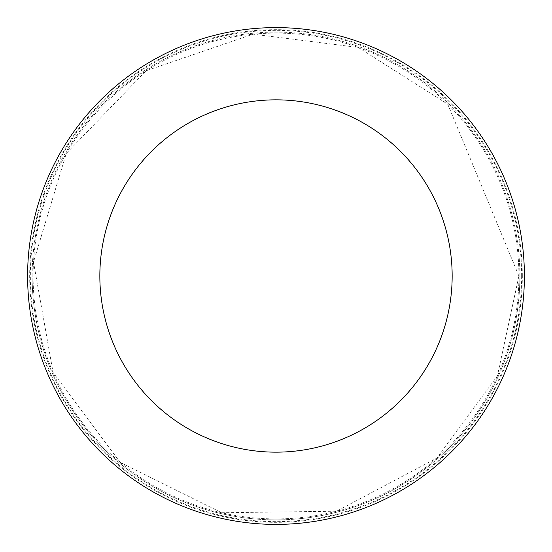<?xml version="1.0" encoding="UTF-8"?>
<svg xmlns="http://www.w3.org/2000/svg" width="552" height="552" viewBox="0 0 552 552"><rect width="100%" height="100%" fill="white"/><g stroke="black" fill="none" stroke-linecap="round" stroke-linejoin="round"><path stroke-width="0.41" stroke-dasharray="2.76 2.07" d="M32.133 276A243.867 243.867 0 0 1 397.937 64.805A243.867 243.867 0 0 1 397.937 487.195A243.867 243.867 0 0 1 32.133 276M524.4 276A248.4 248.4 0 0 0 276 27.6A248.4 248.4 0 0 0 27.6 276A248.4 248.4 0 0 0 276 524.4A248.4 248.4 0 0 0 524.4 276M519.867 276A243.867 243.867 0 0 0 154.063 64.805A243.867 243.867 0 0 0 154.063 487.195A243.867 243.867 0 0 0 519.867 276M522.33 276A246.33 246.33 0 0 0 152.835 62.673A246.33 246.33 0 0 0 152.835 489.327A246.33 246.33 0 0 0 522.33 276M276 276L29.67 276L276 276M33.099 276A242.901 242.901 0 0 0 276 518.901A242.901 242.901 0 0 0 518.901 276A242.901 242.901 0 0 0 276 33.099A242.901 242.901 0 0 0 33.099 276M521.647 276A245.647 245.647 0 0 0 153.173 63.259A245.647 245.647 0 0 0 153.173 488.741A245.647 245.647 0 0 0 521.647 276M518.901 276L497.38 375.96L436.632 458.201L336.603 511.2L221.69 512.76L120.163 462.314L53.075 372.469L33.506 262.062L66.233 153.511L146.032 70.815L253.14 34.176L358.282 47.458L447.755 104.245L518.901 276"/><path stroke-width="0.83" d="M99.843 276A176.157 176.157 0 0 1 364.078 123.441A176.157 176.157 0 0 1 364.078 428.559A176.157 176.157 0 0 1 99.843 276M27.6 276A248.4 248.4 0 0 1 400.2 60.879A248.4 248.4 0 0 1 400.2 491.121A248.4 248.4 0 0 1 27.6 276"/></g></svg>
